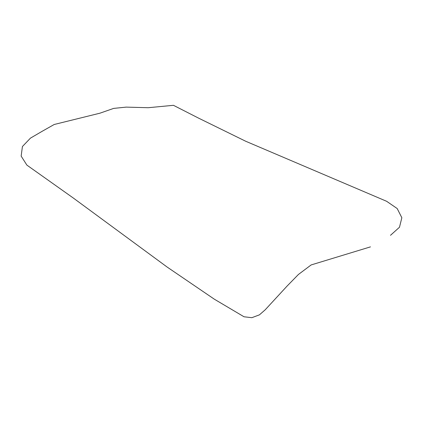 <?xml version="1.0" encoding="UTF-8"?>
<svg xmlns="http://www.w3.org/2000/svg" width="423" height="423" viewBox="0 0 423 423"><rect width="100%" height="100%" fill="white"/><g stroke="black" fill="none" stroke-linecap="round" stroke-linejoin="round"><path stroke-width="0.63" d="M390.492 235.315L399.481 227.241L401.85 217.739L397.176 208.528L386.627 201.295L245.647 141.224L198.413 118.049L173.446 105.311L148.235 107.712L126.133 107.125L113.655 108.399L99.955 113.184L54.202 124.489L42.247 131.246L30.467 138.12L22.424 146.522L21.15 156.087L26.876 165.102L73.258 197.99L167.133 267.05L214.318 299.177L244.039 316.785L251.849 317.689L259.421 314.855L265.195 309.81L287.043 286.117L298.437 274.458L311.143 264.935L370.474 246.868"/></g></svg>
